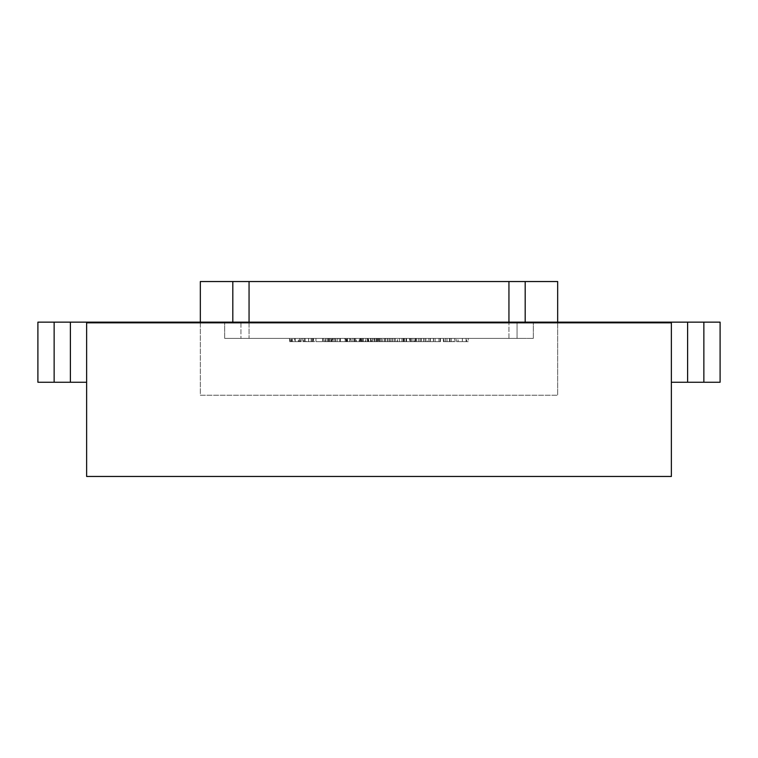 <?xml version="1.0" encoding="UTF-8"?>
<svg xmlns="http://www.w3.org/2000/svg" width="758" height="758" viewBox="0 0 758 758"><rect width="100%" height="100%" fill="white"/><g stroke="black" fill="none" stroke-linecap="round" stroke-linejoin="round"><path stroke-width="0.57" stroke-dasharray="3.79 2.84" d="M456.581 341.64L462.323 341.64L462.323 338.39L456.581 338.39L468.255 338.39L462.323 338.39L462.323 341.64L456.581 341.64L456.581 338.39M427.588 341.64L440.493 341.64L428.81 341.64L428.81 338.39L440.493 338.39L428.81 338.39L428.81 341.64L427.266 341.64L427.588 338.39M406.326 338.39L412.939 338.39L406.326 338.39L406.326 341.64L406.326 338.39M377.456 338.39L387.158 338.39L377.456 338.39L377.456 341.64L377.456 338.39M338.229 338.39L356.298 338.39L338.229 338.39L338.229 341.64L347.155 341.64L347.155 338.39M315.972 338.39L322.576 338.39L315.972 338.39L315.972 341.64L315.972 338.39M295.317 338.39L301.201 338.39L289.518 338.39L299.656 338.39L294.369 338.39L298.775 338.39L295.317 338.39L295.317 341.64L291.726 341.64L291.726 338.39M409.528 338.39L420.548 338.39L409.528 338.39L409.528 341.64L409.528 338.39M370.956 338.39L389.688 338.39L370.956 338.39L370.956 341.64L370.956 338.39M349.58 338.39L351.125 338.39L349.58 338.39L349.58 341.64L349.58 338.39M323.353 338.39L331.729 338.39L323.353 338.39L323.353 341.64L323.353 338.39M517.06 338.39L224.69 338.39L533.31 338.39L517.06 338.39L517.06 322.15L240.94 322.15L533.31 322.15L517.06 322.15L517.06 338.39M340.058 338.39L346.709 338.39L335.472 338.39L340.058 338.39L340.058 341.64L344.682 341.64L344.682 338.39M360.761 341.64L354.204 341.64L365.887 341.64L365.887 338.39L367.431 338.39L354.204 338.39L365.887 338.39L360.827 338.39L365.887 338.39L365.887 341.64L367.431 341.64L367.431 338.39L367.431 341.64L365.887 341.64L365.887 338.39L365.887 341.64L360.761 341.64L360.761 338.39M399.324 341.64L392.777 341.64L404.459 341.64L404.459 338.39L405.994 338.39L392.777 338.39L404.459 338.39L399.39 338.39L404.459 338.39L404.459 341.64L405.994 341.64L405.994 338.39L405.994 341.64L404.459 341.64L404.459 338.39L404.459 341.64L399.324 341.64L399.324 338.39M424.073 338.39L435.092 338.39L424.073 338.39L424.073 341.64L424.073 338.39M313.547 338.39L302.745 338.39L313.547 338.39L313.547 341.64L311.102 341.64L311.102 338.39M325.447 338.39L335.586 338.39L325.447 338.39L325.447 341.64L325.447 338.39M365.157 338.39L373.931 338.39L365.157 338.39L365.157 341.64L359.823 341.64L359.823 338.39L359.823 341.64L368.748 341.64L368.748 338.39M390.56 341.64L403.464 341.64L391.782 341.64L391.782 338.39L403.464 338.39L391.782 338.39L391.782 341.64L390.237 341.64L390.56 338.39M421.476 338.39L414.266 338.39L421.476 338.39L421.476 341.64L414.92 341.64L414.92 338.39L414.92 341.64L423.959 341.64L423.959 338.39M449.541 338.39L443.354 338.39L453.275 338.39L449.541 338.39L449.541 341.64L445.562 341.64L445.562 338.39M360.514 338.39L410.192 338.39L346.425 338.39L360.514 338.39L360.514 341.64L374.244 341.64L374.244 338.39L374.244 341.64L376.83 341.64L376.83 338.39M200.33 322.15L200.33 395.24L557.67 395.24L200.33 395.24L200.33 281.54L557.67 281.54L557.67 395.24L557.67 322.15L86.63 322.15L86.63 476.46L671.37 476.46L671.37 322.15L671.37 382.25L671.37 322.15L703.86 322.15L703.86 382.25L687.61 382.25L687.61 322.15M525.19 322.15L525.19 281.54L232.81 281.54L232.81 322.15M240.94 322.15L224.69 322.15L240.94 322.15L240.94 338.39L240.94 322.15M703.86 382.25L720.1 382.25L720.1 322.15L703.86 322.15M557.67 322.15L671.37 322.15M86.63 322.15L70.39 322.15L70.39 382.25L86.63 382.25M54.14 322.15L37.9 322.15L37.9 382.25L54.14 382.25L54.14 322.15L70.39 322.15M671.37 382.25L687.61 382.25M54.14 382.25L70.39 382.25M533.31 338.39L533.31 322.15L533.31 338.39M224.69 338.39L224.69 322.15L224.69 338.39M323.353 341.64L331.729 341.64L331.729 338.39L331.729 341.64L324.898 341.64L324.898 338.39L324.898 341.64L331.729 341.64L331.729 338.39L331.729 341.64L324.898 341.64L324.898 338.39L324.898 341.64L323.353 341.64M344.682 341.64L346.055 341.64L346.055 338.39M346.055 341.64L340.247 341.64L340.247 338.39M340.247 341.64L333.927 341.64L333.927 338.39M333.927 341.64L335.377 341.64L335.377 338.39M335.377 341.64L340.285 341.64L340.285 338.39M340.285 341.64L345.345 341.64L345.345 338.39M345.345 341.64L346.709 341.64L346.709 338.39M346.709 341.64L335.472 341.64L335.472 338.39M335.472 341.64L340.058 341.64M335.633 341.64L345.174 341.64L335.633 341.64L335.633 338.39L345.174 338.39L335.633 338.39M345.174 341.64L345.174 338.39M337.13 341.64L337.13 338.39M340.37 341.64L340.37 338.39M349.58 341.64L351.125 341.64L351.125 338.39L351.125 341.64L349.58 341.64M354.204 341.64L354.204 338.39M360.808 341.64L360.808 338.39L355.748 338.39L360.808 338.39L360.827 341.64L365.887 341.64L355.748 341.64L360.808 341.64L360.808 338.39M365.887 341.64L365.887 338.39M355.748 341.64L355.748 338.39M376.83 341.64L389.688 341.64L370.956 341.64L372.5 341.64L372.5 338.39L372.5 341.64L410.192 341.64L410.192 338.39L410.192 341.64L406.582 341.64L406.582 338.39M380.829 341.64L380.829 338.39M385.434 341.64L385.434 338.39M389.688 341.64L389.688 338.39M388.143 341.64L388.143 338.39L388.143 341.64M385.168 341.64L385.168 338.39M381.094 341.64L381.094 338.39M379.55 341.64L379.55 338.39L379.55 341.64M376.565 341.64L376.565 338.39M372.5 341.64L372.5 338.39M392.777 341.64L392.777 338.39M399.371 341.64L399.371 338.39L394.321 338.39L399.381 338.39L399.39 341.64L404.459 341.64L394.321 341.64L399.381 341.64L399.381 338.39M404.459 341.64L404.459 338.39M394.321 341.64L394.321 338.39M415.848 341.64L409.528 341.64L411.063 341.64L411.063 338.39L411.063 341.64L415.848 341.64L415.848 338.39M420.548 341.64L420.548 338.39M419.003 341.64L419.003 338.39L419.003 341.64M418.814 341.64L418.814 338.39M415.574 341.64L415.574 338.39M411.3 341.64L411.3 338.39M411.063 341.64L411.063 338.39M430.392 341.64L424.073 341.64L425.617 341.64L425.617 338.39L425.617 341.64L430.392 341.64L430.392 338.39M435.092 341.64L435.092 338.39M433.548 341.64L433.548 338.39L433.548 341.64M433.368 341.64L433.368 338.39M430.127 341.64L430.127 338.39M425.854 341.64L425.854 338.39M425.617 341.64L425.617 338.39M291.726 341.64L290.181 341.64L290.181 338.39M290.181 341.64L295.298 341.64L295.298 338.39L295.279 341.64L300.32 341.64L300.32 338.39M300.32 341.64L298.311 341.64L298.311 338.39M298.311 341.64L300.177 341.64L300.177 338.39M300.177 341.64L301.201 341.64L301.201 338.39M301.201 341.64L295.26 341.64L295.26 338.39M295.26 341.64L289.518 341.64L289.518 338.39M289.518 341.64L291.063 341.64L291.063 338.39M291.063 341.64L292.408 341.64L292.408 338.39M292.408 341.64L299.656 341.64L299.656 338.39M299.656 341.64L294.369 341.64L294.369 338.39L294.369 341.64L298.775 341.64L298.775 338.39M298.775 341.64L295.317 341.64M311.102 341.64L314.428 341.64L314.428 338.39M314.428 341.64L313.12 341.64L313.12 338.39M313.12 341.64L308.563 341.64L308.563 338.39M308.563 341.64L302.745 341.64L302.745 338.39M302.745 341.64L306.137 341.64L306.137 338.39M306.137 341.64L303.626 341.64L303.626 338.39M303.626 341.64L308.667 341.64L308.667 338.39L305.171 338.39L308.639 338.39L308.639 341.64L313.547 341.64M308.582 341.64L312.883 341.64L304.29 341.64L312.002 341.64L308.582 341.64L308.582 338.39L312.883 338.39L304.29 338.39L308.582 338.39L308.582 341.64M312.002 341.64L312.002 338.39M305.171 341.64L305.171 338.39M312.883 341.64L312.883 338.39M308.677 341.64L308.677 338.39M304.29 341.64L304.29 338.39M315.972 341.64L322.576 341.64L322.576 338.39L322.576 341.64L315.972 341.64M334.259 341.64L325.447 341.64L334.259 341.64L334.259 338.39M332.279 341.64L332.279 338.39M335.586 341.64L335.586 338.39M330.09 341.64L330.09 338.39M331.227 341.64L326.992 341.64L334.041 341.64L331.227 341.64L331.227 338.39L328.015 338.39L332.715 338.39L326.992 338.39L331.227 338.39M332.715 341.64L326.992 341.64L332.715 341.64L332.715 338.39M329.086 341.64L329.086 338.39M326.992 341.64L326.992 338.39L326.992 341.64M328.024 341.64L328.024 338.39L328.015 341.64M334.041 341.64L334.041 338.39M329.18 341.64L329.18 338.39M347.155 341.64L356.298 341.64L356.298 338.39M356.298 341.64L347.287 341.64L347.287 338.39M347.287 341.64L338.229 341.64M347.23 341.64L354.753 341.64L339.774 341.64L347.23 341.64L347.23 338.39L354.753 338.39L339.774 338.39L347.23 338.39L347.23 341.64M354.753 341.64L354.753 338.39M339.774 341.64L339.774 338.39M368.748 341.64L373.931 341.64L373.931 338.39M373.931 341.64L365.157 341.64M362.58 341.64L372.386 341.64L362.58 341.64L362.58 338.39L361.367 338.39L372.386 338.39L362.58 338.39M361.367 341.64L361.367 338.39L361.367 341.64M367.857 341.64L367.857 338.39M372.386 341.64L372.386 338.39M368.255 341.64L368.255 338.39M377.456 341.64L387.158 341.64L387.158 338.39L387.158 341.64L379 341.64L379 338.39L379 341.64L387.158 341.64L387.158 338.39L387.158 341.64L379 341.64L379 338.39L379 341.64L387.158 341.64L387.158 338.39L387.158 341.64L377.456 341.64M401.92 341.64L401.92 338.39L401.92 341.64M403.464 341.64L403.464 338.39L403.464 341.64M403.114 341.64L403.114 338.39M406.326 341.64L412.939 341.64L412.939 338.39L412.939 341.64L406.326 341.64M423.959 341.64L416.748 341.64L416.748 338.39M416.748 341.64L423.741 341.64L423.741 338.39L423.741 341.64L414.266 341.64L414.266 338.39M414.266 341.64L421.476 341.64M438.948 341.64L438.948 338.39L438.948 341.64M440.493 341.64L440.493 338.39L440.493 341.64M440.133 341.64L440.133 338.39M445.562 341.64L444.017 341.64L444.017 338.39M444.017 341.64L449.617 341.64L449.617 338.39M449.617 341.64L454.809 341.64L454.809 338.39M454.809 341.64L447.031 341.64L447.031 338.39M447.031 341.64L455.037 341.64L455.037 338.39L455.037 341.64L443.354 341.64L443.354 338.39M443.354 341.64L450.025 341.64L450.025 338.39M450.025 341.64L453.275 341.64L453.275 338.39M453.275 341.64L449.541 341.64M468.255 341.64L462.323 341.64L468.255 341.64L468.255 338.39M466.72 341.64L462.38 341.64L466.72 341.64L466.72 338.39L458.116 338.39L466.72 338.39M458.116 341.64L462.38 341.64L458.116 341.64L458.116 338.39M462.38 341.64L462.38 338.39L462.38 341.64M466.066 341.64L466.066 338.39M406.582 341.64L397.002 341.64L397.002 338.39M397.002 341.64L382.354 341.64L382.354 338.39L382.354 341.64L376.394 341.64L376.394 338.39L376.394 341.64L397.457 341.64L397.457 338.39M397.457 341.64L403.768 341.64L403.768 338.39L403.768 341.64L374.244 341.64L374.244 338.39M374.244 341.64L359.159 341.64L359.159 338.39M359.159 341.64L352.849 341.64L352.849 338.39L352.849 341.64L361.632 341.64L361.632 338.39L361.632 341.64L363.101 341.64L363.101 338.39M363.101 341.64L367.602 341.64L367.602 338.39M367.602 341.64L375.049 341.64L375.049 338.39M375.049 341.64L385.623 341.64L385.623 338.39M385.623 341.64L395.316 341.64L395.316 338.39L395.316 341.64L384.154 341.64L384.154 338.39M384.154 341.64L378.299 341.64L378.299 338.39M378.299 341.64L374.149 341.64L374.149 338.39M374.149 341.64L371.439 341.64L371.439 338.39M371.439 341.64L370.539 341.64L370.539 338.39L370.539 341.64L395.316 341.64L395.316 338.39L395.316 341.64L370.539 341.64L370.539 338.39L370.643 341.64L370.643 338.39L370.643 341.64L346.425 341.64L346.425 338.39L346.425 341.64L350.603 341.64L350.603 338.39M350.603 341.64L360.514 341.64M525.19 281.54L232.81 281.54M508.94 281.54L508.94 338.39L249.06 338.39L525.19 338.39L508.94 338.39L508.94 322.15M249.06 322.15L249.06 338.39L232.81 338.39L249.06 338.39L249.06 281.54M328.801 341.64L328.801 338.39M363.3 341.64L363.3 338.39L363.338 341.64M451.332 341.64L451.332 338.39M390.133 341.64L390.133 338.39M347.562 341.64L347.562 338.39"/><path stroke-width="1.14" d="M86.63 322.832L86.63 476.46L671.37 476.46L671.37 322.15L86.63 322.15L86.63 322.832L671.37 322.832M557.67 322.15L557.67 281.54L525.19 281.54L525.19 322.15M232.81 322.15L232.81 281.54L200.33 281.54L200.33 322.15M54.14 322.15L54.14 382.25L37.9 382.25L37.9 322.15L86.63 322.15M671.37 322.15L687.61 322.15L687.61 382.25L671.37 382.25M703.86 322.15L720.1 322.15L720.1 382.25L703.86 382.25L703.86 322.15L687.61 322.15M703.86 382.25L687.61 382.25M54.14 382.25L70.39 382.25L70.39 322.15M86.63 382.25L70.39 382.25M232.81 281.54L525.19 281.54M508.94 322.15L508.94 281.54M249.06 281.54L249.06 322.15"/></g></svg>
